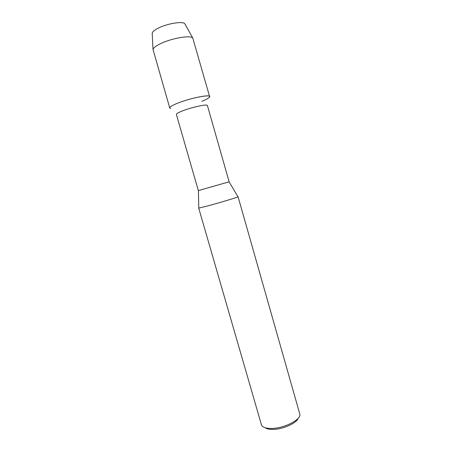 <?xml version="1.0" encoding="UTF-8"?>
<svg xmlns="http://www.w3.org/2000/svg" width="452" height="452" viewBox="0 0 452 452"><rect width="100%" height="100%" fill="white"/><g stroke="black" fill="none" stroke-linecap="round" stroke-linejoin="round"><path stroke-width="0.68" d="M198.36 190.642L176.365 114.446C176.28 113.763 178.161 112.638 182.02 111.079C191.298 107.288 207.598 103.774 207.411 105.542L229.136 181.817M170.715 108.553C168.381 107.921 170.432 106.231 176.879 103.485C190.744 97.626 214.372 93.406 209.078 97.553M198.778 208.005L198.422 190.62L204.417 188.868L229.074 181.834L237.984 196.761M198.778 208.095L206.502 206.248C218.175 203.157 237.679 197.326 238.029 196.84M198.699 208.078L261.55 425.196C262.646 427.253 265.652 428.343 270.556 428.456C283.025 428.891 301.224 419.88 299.846 414.218L238.085 196.784M265.115 427.728C266.595 428.79 268.934 429.343 272.127 429.4C281.958 429.716 296.529 423.405 298.162 418.253M152.228 33.855L152.188 33.098C152.539 31.736 154.369 30.177 157.68 28.425C166.466 23.662 182.766 20.916 184.806 23.747L185.173 24.408M209.598 96.564C209.83 94.084 188.761 98.474 176.879 103.485C171.986 105.536 169.607 107.034 169.749 107.988L153.008 49.398C153.437 47.884 155.686 46.098 159.742 44.036C170.54 38.443 190.484 34.883 192.75 38.002L209.598 96.564C209.655 97.615 207.072 99.197 201.852 101.31M152.188 33.098L153.008 49.398M184.806 23.747L192.75 38.002"/></g></svg>
